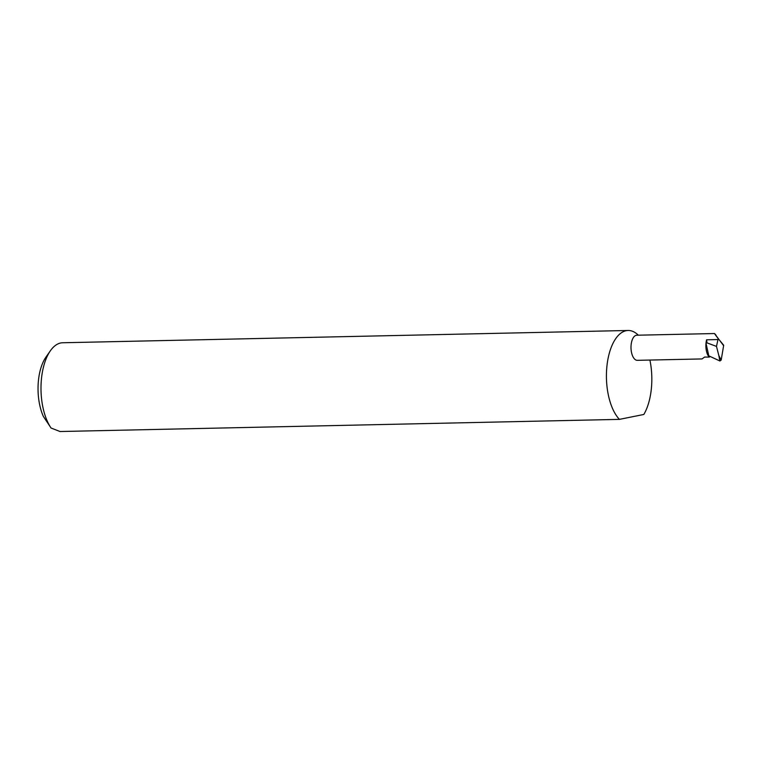 <?xml version="1.0" encoding="UTF-8"?>
<svg xmlns="http://www.w3.org/2000/svg" width="762" height="762" viewBox="0 0 762 762"><rect width="100%" height="100%" fill="white"/><g stroke="black" fill="none" stroke-linecap="round" stroke-linejoin="round"><path stroke-width="1.14" d="M723.614 345.681L714.527 333.537L636.784 335.223A12.554 6.048 -91.2 0 0 631.155 344.548A12.554 6.048 -91.2 0 0 634.174 358.607A12.554 6.048 -91.2 0 0 637.327 360.331L702.059 358.931L704.574 357.073L709.317 357.083L709.327 356.092L719.899 360.978L721.195 360.045L723.69 345.234L718.185 338.585L716.48 346.405L718.852 355.635L721.195 360.045M638.318 335.194A47.082 22.689 88.8 0 0 628.107 330.479L62.674 342.757A47.082 22.689 88.8 0 0 50.378 350.777A47.082 22.689 88.8 0 0 51.073 428.034L60.027 431.521L619.401 419.376L643.833 414.461A47.082 22.689 88.8 0 0 649.9 360.055M628.107 330.479A47.082 22.689 88.8 0 0 607 365.446A47.082 22.689 88.8 0 0 618.325 418.157A47.082 22.689 88.8 0 0 619.401 419.376M709.317 357.083L710.108 356.454M719.899 360.978L718.852 355.635M716.109 335.299C713.537 332.261 714.223 333.365 718.185 338.585M707.003 342.871L706.003 343.233A12.554 6.048 -91.2 0 1 706.612 339.795L707.003 342.871L716.48 346.405M51.073 428.034L43.386 416.462A39.557 19.05 -91.2 0 1 45.911 357.168L50.378 350.777M709.051 356.978A12.554 6.048 -91.2 0 1 706.003 343.233L709.051 356.978M706.612 339.795L717.947 339.557"/></g></svg>
